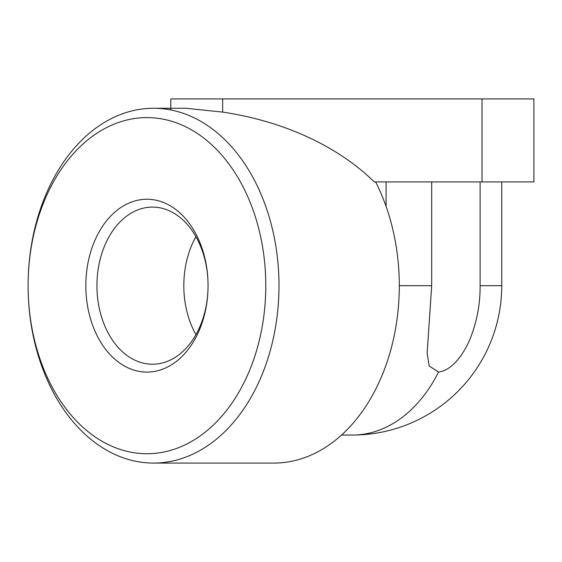<?xml version="1.0" encoding="UTF-8"?>
<svg xmlns="http://www.w3.org/2000/svg" width="562" height="562" viewBox="0 0 562 562"><rect width="100%" height="100%" fill="white"/><g stroke="black" fill="none" stroke-linecap="round" stroke-linejoin="round"><path stroke-width="0.84" d="M480.11 181.926L480.11 285.672C480.264 303.754 477.005 321.295 470.324 338.296C464.31 352.971 452.656 370.449 438.543 372.03C452.656 370.449 464.31 352.971 470.324 338.296C477.005 321.295 480.264 303.754 480.11 285.672L501.74 285.672L501.74 181.926M146.942 117.599A168.066 118.842 -90 0 0 28.1 285.672A168.066 118.842 -90 0 0 146.942 453.738A168.066 118.842 -90 0 0 265.784 285.672A168.066 118.842 -90 0 0 146.942 117.599M28.1 285.672A177.402 125.445 90 0 1 153.545 108.262A177.402 125.445 90 0 1 278.984 285.672A177.402 125.445 90 0 1 153.545 463.074A177.402 125.445 90 0 1 28.1 285.672M153.545 463.074L273.856 463.074A177.402 125.445 -90 0 0 399.294 285.672A177.402 125.445 -90 0 0 375.613 181.926M152.499 364.232A78.561 55.554 90 0 1 96.945 285.672A78.561 55.554 90 0 1 152.499 207.104A78.561 55.554 90 0 1 208.052 285.672A78.561 55.554 90 0 1 152.499 364.232M195.934 334.643A78.561 55.554 90 0 1 195.934 236.693M146.942 372.086A86.422 61.11 90 0 1 85.831 285.672A86.422 61.11 90 0 1 146.942 199.25A86.422 61.11 90 0 1 208.052 285.672A86.422 61.11 90 0 1 146.942 372.086M153.545 108.262L185.987 108.262L222.664 112.098A250.884 177.402 180 0 1 374.306 181.926L533.9 181.926L533.9 98.926L482.027 98.926L482.027 181.926M482.027 98.926L170.792 98.926L170.792 108.262M170.792 98.926L170.792 109.948M501.74 285.672A149.394 149.394 0 0 1 352.346 435.058A149.394 105.635 90 0 0 438.543 372.03L429.171 365.981L427.148 353.126L431.686 285.672L431.686 181.926M386.094 181.926L386.094 206.444M431.686 285.672L399.294 285.672M222.664 98.926L222.664 112.098M352.346 435.058L341.506 435.058"/></g></svg>
